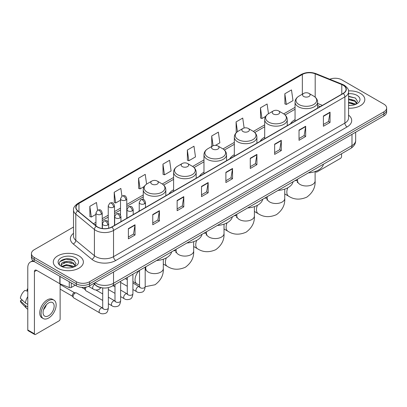<?xml version="1.0" encoding="UTF-8"?>
<svg xmlns="http://www.w3.org/2000/svg" width="407" height="407" viewBox="0 0 407 407"><rect width="100%" height="100%" fill="white"/><g stroke="black" fill="none" stroke-linecap="round" stroke-linejoin="round"><path stroke-width="0.61" d="M139.235 210.572A16.611 9.59 0 0 0 138.69 211.426M173.611 189.738A16.611 9.59 0 0 0 169.053 193.9M203.973 172.212A16.611 9.59 0 0 0 199.41 176.368M234.33 154.685A16.611 9.59 0 0 0 229.772 158.842M264.692 137.154A16.611 9.59 0 0 0 260.129 141.315M295.055 119.627A16.611 9.59 0 0 0 290.491 123.784M320.156 106.654L317.618 105.632M102.035 287.83A9.402 5.428 180 0 1 96.088 285.612L93.574 283.537M73.519 227.045L34.203 249.745A9.402 5.428 0 0 0 31.451 253.586L31.451 257.677A9.402 5.428 0 0 0 34.203 261.518L76.307 285.826A9.402 5.428 0 0 0 89.606 285.826L383.898 115.919A9.402 5.428 0 0 0 386.65 112.078L386.65 110.032A9.402 5.428 0 0 1 383.898 113.868A9.402 5.428 0 0 0 386.65 110.032L386.65 107.987A9.402 5.428 0 0 0 383.898 104.146L341.794 79.838A9.402 5.428 0 0 0 329.767 79.223M31.451 253.586A9.402 5.428 0 0 0 34.203 257.422L76.307 281.73A9.402 5.428 0 0 0 89.606 281.73L89.606 283.781L383.898 113.868L89.606 283.781A9.402 5.428 0 0 1 76.307 283.781A9.402 5.428 0 0 0 89.606 283.781L89.606 285.826M34.203 257.422L34.203 259.468L76.307 283.781L34.203 259.468A9.402 5.428 0 0 1 31.451 255.632A9.402 5.428 0 0 0 34.203 259.468L34.203 261.518M360.404 93.401A15.044 8.684 0 0 0 348.504 90.888A15.044 8.684 0 0 1 360.404 93.401A15.044 8.684 0 0 1 364.814 99.542A15.044 8.684 0 0 0 360.404 93.401M78.968 255.886A15.044 8.684 0 0 0 62.576 254.004A15.044 8.684 0 0 0 53.286 262.027A15.044 8.684 0 0 0 57.692 268.167A15.044 8.684 0 0 0 74.089 270.05A15.044 8.684 0 0 0 83.374 262.027A15.044 8.684 0 0 0 78.968 255.886A15.044 8.684 0 0 0 62.576 254.004A15.044 8.684 0 0 0 53.286 262.027A15.044 8.684 0 0 0 57.692 268.167A15.044 8.684 0 0 0 74.089 270.05A15.044 8.684 0 0 0 83.374 262.027A15.044 8.684 0 0 0 78.968 255.886M343.121 85.211A10.027 5.79 180 0 1 346.057 89.306A10.027 5.79 180 0 1 343.121 93.401L111.767 226.974A10.027 5.79 180 0 1 96.459 226.2L77.839 210.846A10.027 5.79 180 0 1 76.028 207.524A10.027 5.79 180 0 1 78.963 203.434L302.35 74.461A10.027 5.79 180 0 1 315.191 73.815L341.783 84.564A10.027 5.79 180 0 1 343.121 85.211M343.299 85.109A10.282 5.937 0 0 0 341.926 84.442L315.339 73.692A10.282 5.937 0 0 0 302.172 74.359L78.785 203.327A10.282 5.937 0 0 0 77.635 210.928L96.255 226.282A10.282 5.937 0 0 0 111.94 227.075L343.299 93.503A10.282 5.937 0 0 0 343.299 85.109M128.388 228.612L128.388 238.843L135.032 235.007L135.032 224.771L128.388 228.612M128.388 237.027L133.506 234.071L135.007 225.112A2.508 1.45 -120 0 0 135.032 224.771M133.46 234.096L135.032 235.007M152.762 214.535L152.762 224.771L159.412 220.935L159.412 210.699L152.762 214.535M152.762 222.955L157.88 219.999L159.381 211.04A2.508 1.45 -120 0 0 159.412 210.699M157.84 220.024L159.412 220.935M177.137 200.463L177.137 210.699L183.786 206.858L183.786 196.622L177.137 200.463M177.137 208.883L182.26 205.927L183.761 196.963A2.508 1.45 -120 0 0 183.786 196.622M182.214 205.952L183.786 206.858M201.516 186.391L201.516 196.622L208.165 192.786L208.165 182.55L201.516 186.391M201.516 194.805L206.634 191.85L208.135 182.891A2.508 1.45 -120 0 0 208.165 182.55M206.593 191.88L208.165 192.786M323.397 116.02L323.397 126.256L330.046 122.415L330.046 112.179L323.397 116.02M323.397 124.44L328.52 121.484L330.021 112.52A2.508 1.45 -120 0 0 330.046 112.179M328.474 121.51L330.046 122.415M299.023 130.092L299.023 140.329L305.667 136.493L305.667 126.256L299.023 130.092M299.023 138.512L304.141 135.556L305.642 126.597A2.508 1.45 -120 0 0 305.667 126.256M304.095 135.582L305.667 136.493M274.644 144.17L274.644 154.401L281.293 150.565L281.293 140.329L274.644 144.17M274.644 152.589L279.767 149.628L281.268 140.669A2.508 1.45 -120 0 0 281.293 140.329M279.721 149.659L281.293 150.565M250.269 158.242L250.269 168.478L256.919 164.637L256.919 154.401L250.269 158.242M250.269 166.661L255.387 163.706L256.888 154.741A2.508 1.45 -120 0 0 256.919 154.401M255.342 163.731L256.919 164.637M225.89 172.314L225.89 182.55L232.539 178.714L232.539 168.478L225.89 172.314M225.89 180.733L231.013 177.778L232.514 168.819A2.508 1.45 -120 0 0 232.539 168.478M230.967 177.803L232.539 178.714M348.565 108.196A15.044 8.684 0 0 0 364.814 99.542A15.044 8.684 0 0 1 348.565 108.196M89.606 281.73L383.898 111.823A9.402 5.428 0 0 0 386.65 107.987M146.596 184.117L145.228 174.364L138.578 178.2L138.685 188.375M121.932 196.123L120.854 188.436L114.204 192.272L114.311 202.447M97.553 210.19L96.474 202.508L89.825 206.349L89.932 216.519M215.496 145.355L219.856 142.837L218.356 132.143L211.711 135.979L211.818 146.154M244.129 127.996L242.735 118.066L236.085 121.907L236.192 132.077M268.478 113.726L267.109 103.994L260.465 107.83L260.572 118.005M284.839 93.758L286.34 104.451L292.989 100.615L291.488 89.922L284.839 93.758L284.946 103.933M162.958 164.128L164.459 174.822L171.103 170.981L169.602 160.287L162.958 164.128L163.065 174.298M187.332 150.051L188.833 160.75L195.482 156.909L193.981 146.215L187.332 150.051L187.439 160.226M188.833 160.75L187.332 160.185M212.113 146.266L211.711 146.113M211.711 135.979L213.08 145.747M236.716 132.275L236.085 132.041M236.085 121.907L237.459 131.685M260.465 107.83L261.966 118.529L265.664 116.392M261.966 118.529L260.465 117.964M286.34 104.451L284.839 103.892M164.459 174.822L162.958 174.262M138.578 178.2L140.079 188.894L144.22 186.503M140.079 188.894L138.578 188.334M114.204 192.272L115.705 202.966L120.508 200.193M115.705 202.966L114.204 202.406M89.825 206.349L91.326 217.043L95.955 214.372M91.326 217.043L89.825 216.483M348.565 105.332L350.432 105.428M348.565 102.081L354.777 103.719L355.606 104.38M348.565 102.895L354.924 104.635M348.565 98.835L354.777 100.468L356.812 103.281M348.565 99.644L354.777 101.282L356.649 103.49M348.565 105.398A10.216 5.896 0 0 0 356.995 103.714A10.216 5.896 0 0 0 356.995 95.37A10.216 5.896 0 0 0 348.565 93.681M355.845 104.284L357.448 101.14L355.423 98.087L348.565 96.266M348.565 96.581L355.286 97.995M348.565 99.827L353.022 100.387M348.565 103.078L353.022 103.637M315.837 171.301L315.863 171.316A1.567 0.906 120 0 0 316.188 172.034A1.567 0.906 120 0 0 316.972 171.958L340.461 158.394A1.567 0.906 120 0 0 341.57 156.476L341.57 153.734M303.673 96.469A3.76 2.172 0 0 0 308.994 96.469A3.76 2.172 0 0 0 308.994 93.401L313.665 96.098A10.363 5.983 0 0 1 313.665 104.558A10.363 5.983 0 0 1 299.008 104.558A10.363 5.983 0 0 1 299.008 96.098C296.454 97.614 295.136 99.623 295.055 102.137A11.284 6.512 0 0 0 298.356 106.741A11.284 6.512 0 0 0 310.653 108.155A11.284 6.512 0 0 0 317.618 102.137C317.531 99.623 316.214 97.614 313.665 96.098L308.994 93.401A3.76 2.172 0 0 0 303.673 93.401A3.76 2.172 0 0 0 303.673 96.469M308.404 172.878A17.236 9.951 0 0 0 323.448 164.199M273.316 114.001A3.76 2.172 0 0 0 278.632 114.001A3.76 2.172 0 0 0 278.632 110.928L283.303 113.624A10.363 5.983 0 0 1 283.303 122.085A10.363 5.983 0 0 1 268.645 122.085A10.363 5.983 0 0 1 268.645 113.624C266.092 115.14 264.774 117.155 264.692 119.663A11.284 6.512 0 0 0 267.999 124.272A11.284 6.512 0 0 0 280.291 125.682A11.284 6.512 0 0 0 287.256 119.663C287.174 117.155 285.856 115.14 283.303 113.624L278.632 110.928A3.76 2.172 0 0 0 273.316 110.928A3.76 2.172 0 0 0 273.316 114.001M278.047 190.41A17.236 9.951 0 0 0 293.086 181.726M242.954 131.527A3.76 2.172 0 0 0 248.275 131.527A3.76 2.172 0 0 0 248.275 128.454L252.945 131.151A10.363 5.983 0 0 1 252.945 139.616A10.363 5.983 0 0 1 238.288 139.616A10.363 5.983 0 0 1 238.288 131.151C235.734 132.667 234.417 134.681 234.33 137.195A11.284 6.512 0 0 0 237.637 141.799A11.284 6.512 0 0 0 249.934 143.208A11.284 6.512 0 0 0 256.898 137.195C256.812 134.681 255.494 132.667 252.945 131.151L248.275 128.454A3.76 2.172 0 0 0 242.954 128.454A3.76 2.172 0 0 0 242.954 131.527M247.685 207.936A17.236 9.951 0 0 0 262.729 199.252M212.596 149.054A3.76 2.172 0 0 0 217.913 149.054A3.76 2.172 0 0 0 217.913 145.986L222.583 148.682A10.363 5.983 0 0 1 222.583 157.143A10.363 5.983 0 0 1 207.926 157.143A10.363 5.983 0 0 1 207.926 148.682C205.372 150.198 204.055 152.208 203.973 154.721A11.284 6.512 0 0 0 207.275 159.325A11.284 6.512 0 0 0 219.571 160.74A11.284 6.512 0 0 0 226.536 154.721C226.455 152.208 225.137 150.198 222.583 148.682L217.913 145.986A3.76 2.172 0 0 0 212.596 145.986A3.76 2.172 0 0 0 212.596 149.054M217.328 225.463A17.236 9.951 0 0 0 232.366 216.783M182.234 166.585A3.76 2.172 0 0 0 187.556 166.585A3.76 2.172 0 0 0 187.556 163.512L192.226 166.209A10.363 5.983 0 0 1 192.226 174.669A10.363 5.983 0 0 1 177.564 174.669A10.363 5.983 0 0 1 177.564 166.209C175.015 167.725 173.697 169.739 173.611 172.247A11.284 6.512 0 0 0 176.918 176.857A11.284 6.512 0 0 0 189.214 178.266A11.284 6.512 0 0 0 196.179 172.247C196.093 169.739 194.775 167.725 192.226 166.209L187.556 163.512A3.76 2.172 0 0 0 182.234 163.512A3.76 2.172 0 0 0 182.234 166.585M186.966 242.994A17.236 9.951 0 0 0 202.009 234.31M151.877 184.112A3.76 2.172 0 0 0 157.194 184.112A3.76 2.172 0 0 0 157.194 181.039L161.864 183.735A10.363 5.983 0 0 1 161.864 192.201A10.363 5.983 0 0 1 147.207 192.201A10.363 5.983 0 0 1 147.207 183.735C144.653 185.251 143.335 187.266 143.254 189.779A11.284 6.512 0 0 0 146.556 194.383A11.284 6.512 0 0 0 158.852 195.792A11.284 6.512 0 0 0 165.817 189.779C165.735 187.266 164.418 185.251 161.864 183.735L157.194 181.039A3.76 2.172 0 0 0 151.877 181.039A3.76 2.172 0 0 0 151.877 184.112M156.609 260.521A17.236 9.951 0 0 0 171.647 251.836M102.717 300.442L85.958 290.766A2.818 1.628 -60 0 1 85.602 290.415A2.818 1.628 -60 0 1 85.373 289.474A2.818 1.628 -60 0 1 86.238 287.072M85.602 290.415L84.763 289.067A2.035 1.175 -60 0 1 84.595 288.385A2.035 1.175 -60 0 1 84.844 287.306M73.097 296.561A2.818 1.628 -60 0 1 75.091 293.106A2.818 1.628 -60 0 1 76.023 292.837A2.818 1.628 -60 0 1 76.501 292.969L102.518 307.987A2.818 1.628 -60 0 0 101.231 308.058A2.818 1.628 -60 0 0 101.104 308.124A2.818 1.628 -60 0 0 99.262 310.612A2.818 1.628 -60 0 0 99.695 312.871L73.677 297.853A2.818 1.628 -60 0 1 73.326 297.502A2.818 1.628 -60 0 1 73.097 296.561M73.326 297.502L72.487 296.154A2.035 1.175 -60 0 1 72.319 295.472A2.035 1.175 -60 0 1 73.759 292.979A2.035 1.175 -60 0 1 74.435 292.781L76.023 292.837M71.266 282.916L71.266 287.459L75.198 285.185M34.671 261.787A12.536 7.24 -120 0 0 30.372 262.047A12.536 7.24 -120 0 0 27.778 267.786L27.778 329.965L34.427 333.806L34.427 271.622A3.134 1.811 60 0 1 35.073 270.187A3.134 1.811 60 0 1 36.64 270.345L59.814 283.725L59.814 276.302M34.427 333.806A1.567 0.906 120 0 0 34.748 334.523L28.103 330.682A1.567 0.906 -60 0 1 27.778 329.965M34.748 334.523A1.567 0.906 120 0 0 35.531 334.447L59.025 320.884A1.567 0.906 120 0 0 60.129 318.966L60.129 283.867M71.266 287.459A1.567 0.906 180 0 1 69.261 287.561L60.022 283.821A1.567 0.906 180 0 1 59.814 283.725M48.606 315.74A7.835 4.523 120 0 0 53.724 308.837A7.835 4.523 120 0 0 52.523 302.559A7.835 4.523 120 0 0 48.606 302.945A7.835 4.523 120 0 0 43.488 309.849A7.835 4.523 120 0 0 44.689 316.127A7.835 4.523 120 0 0 48.606 315.74M43.544 309.666A7.835 4.523 120 0 0 46.357 304.797M27.778 289.326L27.111 289.123L27.111 290.695L27.778 291.081M53.938 300.112L52.605 299.349A10.653 6.151 120 0 0 47.278 299.873A10.653 6.151 120 0 0 40.318 309.264A10.653 6.151 120 0 0 41.952 317.801L43.279 318.569A10.653 6.151 120 0 0 48.606 318.04A10.653 6.151 120 0 0 55.571 308.654A10.653 6.151 120 0 0 53.938 300.112A10.653 6.151 120 0 0 48.606 300.641A10.653 6.151 120 0 0 41.646 310.032A10.653 6.151 120 0 0 43.279 318.569M27.778 296.652A10.343 5.973 120 0 0 25.422 303.022L20.35 298.275A8.15 4.706 120 0 1 24.898 290.405L27.778 291.275M27.778 304.385L25.422 303.022M23.092 300.844L21.713 300.051L20.35 300.834L25.422 305.581L27.778 306.944M25.422 305.581A10.343 5.973 120 0 0 26.699 308.47A10.343 5.973 120 0 0 27.483 309.086L27.778 309.259M27.778 288.939A8.15 4.706 120 0 0 27.111 289.123M20.35 300.834A8.15 4.706 120 0 0 21.312 302.864L26.699 308.47M66.631 267.847L68.997 267.913M61.935 266.346L66.499 264.606L73.341 266.203L74.166 266.87M62.357 266.783L66.499 265.42L73.489 267.119M62.006 266.661L61.274 264.947A7.082 4.09 0 0 0 62.419 266.839M75.371 265.766L73.341 262.958C69.088 259.783 60.338 261.742 61.274 264.947L61.248 264.631M61.294 265.043L61.488 264.519L66.499 262.169L73.341 263.767L75.214 265.98M74.41 266.768L76.012 263.629L73.988 260.577C66.819 255.423 54.08 262.215 61.437 266.376L61.798 266.6M75.554 257.855A10.216 5.896 0 0 0 61.106 257.855A10.216 5.896 0 0 0 61.106 266.198A10.216 5.896 0 0 0 75.554 266.198A10.216 5.896 0 0 0 75.554 257.855M59.941 261.599L65.939 259.137L73.845 260.485M63.69 262.795L65.939 262.388L71.586 262.871M63.69 266.046L65.939 265.639L71.586 266.122M94.968 282.728A12.536 7.24 0 0 0 95.808 283.267A12.536 7.24 0 0 0 113.538 283.267L351.984 145.599A12.536 7.24 0 0 0 355.657 140.481C355.749 143.595 354.09 146.255 350.686 148.469L112.24 286.136A6.268 3.617 60 0 0 113.538 283.267L113.538 272.008M351.984 134.341L351.984 145.599A6.268 3.617 60 0 1 350.686 148.469M94.46 283.023A6.268 4.192 129.5 0 0 95.553 285.063L93.651 283.491M383.898 115.919L383.898 111.823M76.307 285.826L76.307 281.73M348.565 115.095A15.67 9.046 180 0 1 347.11 126.923L115.756 260.495A3.134 1.811 60 0 1 113.538 256.654L344.892 123.082A12.536 7.24 0 0 0 348.565 117.964L348.565 91.763A12.536 7.24 180 0 1 344.892 96.881A3.134 1.811 -120 0 0 343.299 93.503M115.756 260.495A15.67 9.046 180 0 1 93.595 260.495A15.67 9.046 180 0 1 91.84 259.284L73.219 243.935A15.67 9.046 180 0 1 73.519 233.318M95.808 256.654A12.536 7.24 0 0 0 113.538 256.654L113.538 230.454A12.536 7.24 180 0 1 94.404 229.487L75.788 214.133A12.536 7.24 180 0 1 73.519 209.981L73.519 236.187A12.536 7.24 0 0 0 75.788 240.339L94.404 255.688A12.536 7.24 0 0 0 95.808 256.654M348.565 91.763C348.982 89.805 347.542 87.622 344.246 85.211L342.597 84.412A3.134 1.465 112 0 0 341.926 84.442M342.597 84.412L316.005 73.662C310.816 71.825 305.891 72.09 301.226 74.461A3.134 1.811 60 0 1 302.172 74.359M78.785 203.327A3.134 1.811 -120 0 0 77.839 203.429C74.588 205.769 73.148 207.952 73.519 209.981M77.635 210.928A3.134 2.096 129.5 0 0 75.788 214.133L75.788 240.339A3.134 2.096 -50.5 0 1 73.219 243.935M316.005 73.662A3.134 1.465 112 0 0 315.339 73.692M96.255 226.282A3.134 2.096 129.5 0 0 94.404 229.487L94.404 255.688A3.134 2.096 -50.5 0 1 91.84 259.284M111.94 227.075A3.134 1.811 60 0 1 113.538 230.454L344.892 96.881L344.892 123.082A3.134 1.811 60 0 0 347.11 126.923M78.963 203.434L78.963 211.772M341.783 84.564L341.783 94.175M315.191 73.815L315.191 97.181M322.375 105.377L317.618 103.454M302.35 74.461L302.35 94.165M295.055 107.336L283.72 113.879M264.692 124.863L253.358 131.405M234.33 142.389L223 148.931M203.973 159.92L192.638 166.463M173.611 177.447L162.281 183.989M143.254 194.973L126.775 204.487M120.508 208.104L114.499 211.574M108.231 215.196L102.223 218.661M95.955 222.283L93.457 223.723M225.89 172.639L232.514 168.819M250.269 158.567L256.888 154.741M274.644 144.49L281.268 140.669M299.023 130.418L305.642 126.597M323.397 116.346L330.021 112.52M201.516 186.711L208.135 182.891M177.137 200.788L183.761 196.963M152.762 214.86L159.381 211.04M128.388 228.932L135.007 225.112M315.11 171.566L315.11 180.912A8.776 5.067 180 0 1 312.54 184.498A8.776 5.067 180 0 1 300.132 184.498A8.776 5.067 180 0 1 297.558 180.912L297.324 182.595M294.892 180.683A8.776 5.067 -60 0 1 297.425 180.993L297.558 181.064M315.11 180.912C315.486 187.357 312.729 192.76 306.827 197.12C300.101 200.051 294.042 199.74 288.649 196.189A8.776 5.067 -60 0 1 287.8 187.769M284.747 189.097L284.747 198.443A8.776 5.067 180 0 1 282.178 202.025A8.776 5.067 180 0 1 269.77 202.025A8.776 5.067 180 0 1 267.201 198.443L266.961 200.122M264.535 198.209A8.776 5.067 -60 0 1 267.068 198.519L267.201 198.596M284.747 198.443C285.129 204.884 282.366 210.287 276.47 214.647C269.744 217.577 263.685 217.267 258.292 213.716A8.776 5.067 -60 0 1 257.443 205.296M254.39 206.624L254.39 215.969A8.776 5.067 180 0 1 251.821 219.551A8.776 5.067 180 0 1 239.408 219.551A8.776 5.067 180 0 1 236.838 215.969L236.604 217.653M234.173 215.741A8.776 5.067 -60 0 1 236.706 216.046L236.838 216.122M254.39 215.969C254.767 222.41 252.009 227.813 246.108 232.178C239.382 235.104 233.323 234.793 227.93 231.247A8.776 5.067 -60 0 1 227.081 222.822M224.028 224.15L224.028 233.496A8.776 5.067 180 0 1 221.459 237.083A8.776 5.067 180 0 1 209.05 237.083A8.776 5.067 180 0 1 206.481 233.496L206.242 235.18M203.815 233.267A8.776 5.067 -60 0 1 206.344 233.577L206.476 233.649M224.028 233.496C224.41 239.942 221.647 245.345 215.746 249.705C209.025 252.635 202.966 252.325 197.573 248.774A8.776 5.067 -60 0 1 196.723 240.354M193.671 241.677L193.671 251.027A8.776 5.067 180 0 1 191.102 254.609A8.776 5.067 180 0 1 178.688 254.609A8.776 5.067 180 0 1 176.119 251.027L175.885 252.706M173.453 250.793A8.776 5.067 -60 0 1 175.987 251.104L176.119 251.18M193.671 251.027C194.047 257.468 191.29 262.871 185.388 267.231C178.663 270.162 172.604 269.851 167.211 266.3A8.776 5.067 -60 0 1 166.361 257.88M163.309 259.208L163.309 268.554A8.776 5.067 180 0 1 160.74 272.135A8.776 5.067 180 0 1 148.331 272.135A8.776 5.067 180 0 1 145.762 268.554L145.523 270.238M145.187 268.427A8.776 5.067 -60 0 1 145.625 268.63L145.757 268.706M139.55 285.18L136.854 283.832A8.776 5.067 -60 0 1 139.382 270.467M144.587 203.749A3.134 1.811 0 0 0 145.502 202.472C144.231 198.448 142.994 199.252 140.802 199.756A3.134 1.811 60 0 1 142.369 199.913A3.134 1.811 -120 0 1 144.587 203.749A3.134 1.811 0 0 1 140.15 203.749A3.134 1.811 0 0 1 139.235 202.472L140.802 199.756M132.911 289.519L136.528 291.61A2.818 1.628 -60 0 1 136.096 289.346A2.818 1.628 -60 0 1 137.937 286.864A2.818 1.628 -60 0 1 138.065 286.793A2.818 1.628 -60 0 1 139.347 286.721L132.911 283.007M139.708 287.006L139.459 287.215L139.55 286.604A2.818 1.628 -0 0 0 140.374 287.759A2.818 1.628 -0 0 0 144.236 287.83A2.818 1.628 -0 0 0 145.187 286.604C144.8 289.881 143.788 291.712 142.145 292.094C139.789 292.811 137.917 292.648 136.528 291.61M132.311 210.836A3.134 1.811 0 0 0 133.226 209.559C131.954 205.54 130.718 206.339 128.526 206.842A3.134 1.811 60 0 1 130.092 207A3.134 1.811 -120 0 1 132.311 210.836A3.134 1.811 0 0 1 127.874 210.836A3.134 1.811 0 0 1 126.959 209.559L128.526 206.842M120.635 296.611L124.252 298.697A2.818 1.628 -60 0 1 123.82 296.438A2.818 1.628 -60 0 1 125.661 293.951A2.818 1.628 -60 0 1 125.783 293.885A2.818 1.628 -60 0 1 127.07 293.813L120.635 290.094M127.432 294.093L127.182 294.302L127.274 293.696A2.818 1.628 -0 0 0 128.098 294.846A2.818 1.628 -0 0 0 131.96 294.917A2.818 1.628 -0 0 0 132.911 293.696C132.524 296.968 131.512 298.799 129.869 299.181C127.513 299.898 125.641 299.735 124.252 298.697M120.029 217.928A3.134 1.811 0 0 0 120.95 216.646C119.678 212.627 118.442 213.426 116.249 213.934A3.134 1.811 60 0 1 117.816 214.087A3.134 1.811 -120 0 1 120.029 217.928A3.134 1.811 0 0 1 115.598 217.928A3.134 1.811 0 0 1 114.682 216.646L116.249 213.934M108.359 303.698L111.971 305.784A2.818 1.628 -60 0 1 111.538 303.525A2.818 1.628 -60 0 1 113.385 301.038A2.818 1.628 -60 0 1 113.507 300.971A2.818 1.628 -60 0 1 114.794 300.9L108.359 297.186M115.156 301.185L114.906 301.394L114.993 300.783A2.818 1.628 -0 0 0 115.822 301.933A2.818 1.628 -0 0 0 119.678 302.004A2.818 1.628 -0 0 0 120.635 300.783C120.248 304.06 119.236 305.886 117.592 306.273C115.237 306.99 113.365 306.827 111.971 305.784M107.753 225.015A3.134 1.811 0 0 0 108.674 223.733C107.402 219.714 106.166 220.518 103.973 221.021A3.134 1.811 60 0 1 105.54 221.174A3.134 1.811 -120 0 1 107.753 225.015A3.134 1.811 0 0 1 103.322 225.015A3.134 1.811 0 0 1 102.406 223.733L103.973 221.021M102.879 308.272L102.625 308.481L102.717 307.87A2.818 1.628 -0 0 0 103.546 309.02A2.818 1.628 -0 0 0 107.402 309.091A2.818 1.628 -0 0 0 108.359 307.87C107.972 311.146 106.96 312.978 105.316 313.359C102.961 314.077 101.084 313.914 99.695 312.871M125.86 200.025A3.134 1.811 0 0 0 126.775 198.748C125.504 194.729 124.267 195.528 122.075 196.032A3.134 1.811 60 0 1 123.642 196.189A3.134 1.811 -120 0 1 125.86 200.025A3.134 1.811 0 0 1 121.428 200.025A3.134 1.811 0 0 1 120.508 198.748L122.075 196.032M113.584 207.117A3.134 1.811 0 0 0 114.499 205.835C113.227 201.816 111.991 202.615 109.798 203.124A3.134 1.811 60 0 1 111.365 203.276A3.134 1.811 -120 0 1 113.584 207.117A3.134 1.811 0 0 1 109.152 207.117A3.134 1.811 0 0 1 108.231 205.835L109.798 203.124M101.307 214.204A3.134 1.811 0 0 0 102.223 212.922C100.951 208.903 99.715 209.702 97.522 210.21A3.134 1.811 60 0 1 99.089 210.363A3.134 1.811 -120 0 1 101.307 214.204A3.134 1.811 0 0 1 96.871 214.204A3.134 1.811 0 0 1 95.955 212.922L97.522 210.21M100.956 287.673L98.865 289.55C96.51 290.267 94.638 290.105 93.249 289.062A2.818 1.628 -60 0 1 92.664 287.769A2.818 1.628 -60 0 1 94.577 284.366M34.427 271.622L36.64 270.345M60.022 276.424L60.022 283.821M69.261 287.561L69.261 281.756M112.24 286.136C107.194 288.67 102.152 288.67 97.11 286.136L95.553 285.063M355.657 140.481L355.657 132.224M301.226 74.461L77.839 203.429M295.055 109.244L285.124 114.972M264.692 126.77L254.762 132.504M234.33 144.297L224.405 150.03M203.973 161.828L194.042 167.557M173.611 179.355L163.685 185.088M143.254 196.881L126.775 206.395M120.508 210.012L114.499 213.482M108.231 217.104L102.223 220.569M95.955 224.191L94.821 224.847M320.228 106.619L317.618 105.561M316.188 172.034L315.277 171.51M288.649 196.189L284.747 193.936M317.618 108.125L317.618 102.137M295.055 121.154L295.055 102.137M303.673 93.401L299.008 96.098M297.425 180.993L295.894 180.108M297.558 179.141L297.558 180.912M258.292 213.716L254.39 211.467M287.256 125.651L287.256 119.663M264.692 138.68L264.692 119.663M273.316 110.928L268.645 113.624M267.068 198.519L265.532 197.634M267.201 196.673L267.201 198.443M227.93 231.247L224.028 228.993M256.898 143.183L256.898 137.195M234.33 156.207L234.33 137.195M242.954 128.454L238.288 131.151M236.706 216.046L235.175 215.161M236.838 214.199L236.838 215.969M197.573 248.774L193.671 246.52M226.536 160.709L226.536 154.721M203.973 173.738L203.973 154.721M212.596 145.986L207.926 148.682M206.344 233.577L204.813 232.692M206.481 231.725L206.481 233.496M167.211 266.3L163.309 264.051M196.179 178.235L196.179 172.247M173.611 191.265L173.611 172.247M182.234 163.512L177.564 166.209M175.987 251.104L174.45 250.219M176.119 249.257L176.119 251.027M163.309 268.554C163.69 274.995 160.928 280.398 155.026 284.763L145.187 286.701M136.854 283.832L132.911 281.558M127.274 278.302L126.541 277.879M165.817 195.767L165.817 189.779M143.254 199.466L143.254 189.779M151.877 181.039L147.207 183.735M145.625 268.63L145.187 268.381M145.762 266.783L145.762 268.554M139.922 286.95L139.347 286.721M145.187 267.114L145.187 286.604M145.502 207.494L145.502 202.472M127.274 286.263L120.635 282.433M139.55 270.37L139.55 286.604M139.235 211.111L139.235 202.472M127.274 279.751L125.285 278.607M127.645 294.037L127.07 293.813M132.911 274.201L132.911 293.696M133.226 214.581L133.226 209.559M114.993 293.355L108.359 289.519M127.274 277.457L127.274 293.696M126.959 218.198L126.959 209.559M114.993 286.838L113.009 285.694M115.364 301.124L114.794 300.9M120.635 281.288L120.635 300.783M120.95 221.667L120.95 216.646M81.629 287.362L84.865 289.229M114.993 284.544L114.993 300.783M114.682 225.29L114.682 216.646M102.717 293.925L95.91 289.998M103.088 308.211L102.518 307.987M108.359 287.627L108.359 307.87M108.674 228.19L108.674 223.733M60.129 289.128L72.588 296.316M102.717 287.922L102.717 307.87M102.406 228.515L102.406 223.733M60.129 284.422L74.623 292.791M126.775 218.305L126.775 198.748M120.508 215.044L120.508 198.748M114.499 225.392L114.499 205.835M108.231 222.136L108.231 205.835M102.223 228.49L102.223 212.922M93.249 289.062L88.548 286.35M95.955 225.783L95.955 212.922M30.372 262.047L32.911 260.582"/></g></svg>

